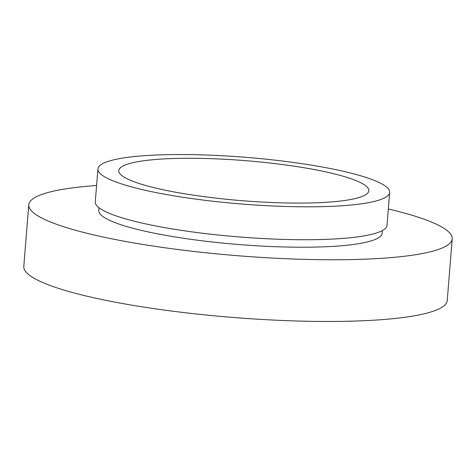 <?xml version="1.0" encoding="UTF-8"?>
<svg xmlns="http://www.w3.org/2000/svg" width="476" height="476" viewBox="0 0 476 476"><rect width="100%" height="100%" fill="white"/><g stroke="black" fill="none" stroke-linecap="round" stroke-linejoin="round"><path stroke-width="0.71" d="M96.592 185.503A212.403 34.022 4.6 0 0 28.762 204.781L23.8 266.489A212.403 34.022 4.6 0 0 29.316 275.11A212.403 34.022 4.6 0 0 258.367 319.241A212.403 34.022 4.6 0 0 447.238 300.558L452.2 238.851A212.403 34.022 4.6 0 0 446.684 230.223A212.403 34.022 4.6 0 0 388.327 208.976M28.762 204.781A212.403 34.022 4.6 0 0 34.284 213.403A212.403 34.022 4.6 0 0 263.329 257.534A212.403 34.022 4.6 0 0 452.2 238.851M98.996 207.732L98.782 210.416A142.157 22.771 4.6 0 0 102.471 216.187A142.157 22.771 4.6 0 0 255.773 245.723A142.157 22.771 4.6 0 0 382.18 233.216L382.401 230.533M97.925 168.938L95.277 201.854A146.34 23.437 4.6 0 0 99.079 207.792A146.34 23.437 4.6 0 0 256.885 238.196A146.34 23.437 4.6 0 0 387.012 225.321L389.66 192.411A146.34 23.437 4.6 0 0 385.857 186.473A146.34 23.437 4.6 0 0 228.052 156.069A146.34 23.437 4.6 0 0 97.925 168.938A146.34 23.437 4.6 0 0 101.727 174.882A146.34 23.437 4.6 0 0 259.533 205.287A146.34 23.437 4.6 0 0 389.66 192.411M365.562 185.646A125.432 20.093 4.6 0 0 230.301 159.585A125.432 20.093 4.6 0 0 118.762 170.616A125.432 20.093 4.6 0 0 122.023 175.709A125.432 20.093 4.6 0 0 257.284 201.77A125.432 20.093 4.6 0 0 368.823 190.733A125.432 20.093 4.6 0 0 365.562 185.646"/></g></svg>
